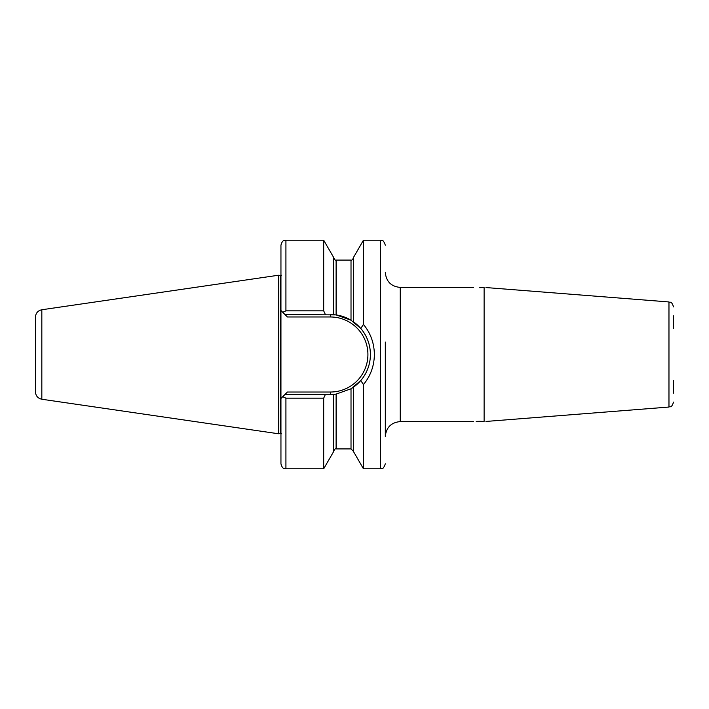 <?xml version="1.0" encoding="UTF-8"?>
<svg xmlns="http://www.w3.org/2000/svg" width="709" height="709" viewBox="0 0 709 709"><rect width="100%" height="100%" fill="white"/><g stroke="black" fill="none" stroke-linecap="round" stroke-linejoin="round"><path stroke-width="1.06" d="M673.55 393.114L673.55 380.689M385.315 342.075L385.315 366.925M365.002 326.37L363.442 324.43L360.784 328.471L353.507 321.842L353.507 257.411L363.442 240.2L363.442 324.43C370.55 333 374.192 343.023 374.379 354.5C374.201 365.986 370.55 376.018 363.442 384.57L360.784 380.529C373.625 365.365 373.625 343.608 360.784 328.471L351.017 320.22L351.017 260.079C351.85 260.46 352.683 259.627 353.507 257.589M351.017 260.079L336.11 260.079L336.11 314.902L284.929 314.495L280.95 310.515L280.95 245.172C282.51 239.403 284.566 240.67 285.922 240.2L285.922 310.852L323.685 310.852L323.685 240.2L285.922 240.2M41.831 309.753L41.831 399.247C37.878 398.361 35.76 395.906 35.45 391.873L35.45 317.127C35.76 313.094 37.878 310.639 41.831 309.753L278.469 275.243L278.469 433.757L280.259 433.279L280.259 275.721L278.469 275.243M280.95 437.231L280.95 310.515M473.523 421.589L400.222 421.589C391.164 422.475 386.192 427.438 385.315 436.496L385.315 354.5M476.129 421.403L479.736 421.306C471.724 421.616 471.724 421.616 479.736 421.306L484.114 421.447L484.114 287.553L479.736 287.694C471.724 287.384 471.724 287.384 479.736 287.694C471.724 287.384 471.724 287.384 479.736 287.694L484.114 287.553C486.542 287.562 486.542 287.562 484.114 287.553M385.315 245.172C382.86 238.268 381.832 241.202 380.343 240.2L380.343 468.8L363.442 468.8L353.507 451.589L353.507 387.158L360.775 380.529L351.017 388.78L336.11 394.098L336.11 448.921C335.277 448.54 334.453 449.373 333.629 451.411M287.411 392.024L284.929 394.505L333.629 394.372L333.629 451.589L323.685 468.8L323.685 398.148L285.922 398.148L285.922 468.8C284.566 468.33 282.51 469.597 280.95 463.828L280.95 398.485L287.411 392.024L330.394 392.024A37.524 37.524 0 0 0 367.918 354.5A37.524 37.524 0 0 0 330.394 316.976L330.394 314.495A40.005 40.005 0 0 1 334.311 314.69A40.005 40.005 0 0 0 330.394 314.495L333.629 314.628L333.629 257.411L323.685 240.2M323.685 310.852L325.36 314.495M363.442 468.8L363.442 384.57M336.11 314.902L351.017 320.22A40.005 40.005 0 0 0 336.11 314.902A40.005 40.005 0 0 1 351.017 320.22M330.394 392.024L330.394 394.505A40.005 40.005 0 0 0 334.311 394.31A40.005 40.005 0 0 1 330.394 394.505L336.11 394.098M325.36 394.505L323.685 398.148M673.55 328.311L673.55 315.886M484.114 421.447C486.542 421.438 486.542 421.438 484.114 421.447C486.542 421.438 486.542 421.438 484.114 421.447M287.411 316.976L284.929 314.495L287.411 316.976L330.394 316.976M280.95 398.485L282.731 396.694L285.922 398.148M285.922 310.852L282.731 312.306M353.286 321.691A40.005 40.005 0 0 1 367.803 368.68A40.005 40.005 0 0 0 353.286 321.691M351.017 388.78A40.005 40.005 0 0 0 366.588 371.551A40.005 40.005 0 0 1 351.017 388.78L351.017 448.921L336.11 448.921M280.383 275.739L280.932 275.739L280.932 433.261L280.383 433.261L280.259 275.721M400.222 421.589L400.222 287.411C391.164 286.525 386.192 281.562 385.315 272.504M673.55 402.092C671.299 408.685 670.244 406.053 668.968 407.046L668.968 301.954L485.949 287.553M280.932 433.261L281.438 433.757M473.523 287.411L400.222 287.411M668.968 301.954C670.244 302.947 671.299 300.315 673.55 306.908M380.343 240.2L363.442 240.2M323.685 468.8L285.922 468.8M336.11 260.079C335.472 260.558 334.639 259.733 333.629 257.589M351.017 448.921L353.507 451.411M668.968 407.046L485.949 421.447M280.932 275.739L281.438 275.243M41.831 399.247L278.469 433.757M380.343 468.8C381.832 467.798 382.86 470.732 385.315 463.828"/></g></svg>
